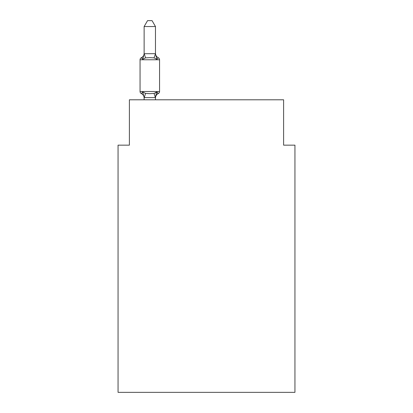 <?xml version="1.0" encoding="UTF-8"?>
<svg xmlns="http://www.w3.org/2000/svg" width="413" height="413" viewBox="0 0 413 413"><rect width="100%" height="100%" fill="white"/><g stroke="black" fill="none" stroke-linecap="round" stroke-linejoin="round"><path stroke-width="0.62" d="M294.944 392.35L294.944 145.154L283.607 145.154L283.607 99.796L129.393 99.796L129.393 145.154L118.056 145.154L118.056 392.35L294.944 392.35M155.365 93.121L156.888 91.965L155.381 97.607L144.132 97.582L142.717 91.965L141.329 93.56A2.266 2.266 0 0 1 140.053 91.521A2.266 2.266 0 0 0 141.329 93.56L142.717 91.965L141.329 93.56A2.266 2.266 0 0 1 140.053 91.521A2.266 2.266 0 0 0 141.329 93.56L142.717 91.965L141.329 93.56A2.266 2.266 0 0 1 140.053 91.521A2.266 2.266 0 0 0 141.329 93.56L142.717 91.965L141.329 93.56A2.266 2.266 0 0 1 140.053 91.521A2.266 2.266 0 0 0 141.329 93.56L142.717 91.965L141.329 93.56A2.266 2.266 0 0 1 140.053 91.521A2.266 2.266 0 0 0 141.329 93.56L142.717 91.965L141.329 93.56A2.266 2.266 0 0 1 140.053 91.521A2.266 2.266 0 0 0 141.329 93.56L142.717 91.965L141.329 93.56A2.266 2.266 0 0 1 140.053 91.521A2.266 2.266 0 0 0 141.329 93.56A2.266 2.266 0 0 1 140.053 91.521A2.266 2.266 0 0 0 141.329 93.56L142.717 91.965L141.329 93.56A2.266 2.266 0 0 1 140.053 91.521A2.266 2.266 0 0 0 141.329 93.56L142.717 91.965L141.329 93.56A2.266 2.266 0 0 1 140.053 91.521A2.266 2.266 0 0 0 141.329 93.56L142.717 91.965L141.329 93.56A2.266 2.266 0 0 1 140.053 91.521A2.266 2.266 0 0 0 141.329 93.56L142.717 91.965L141.329 93.56A2.266 2.266 0 0 1 140.053 91.521A2.266 2.266 0 0 0 141.329 93.56L142.717 91.965L141.329 93.56A2.266 2.266 0 0 1 140.053 91.521A2.266 2.266 0 0 0 141.329 93.56A2.266 2.266 0 0 1 140.053 91.521A2.266 2.266 0 0 0 141.329 93.56L142.717 91.965L141.329 93.56A2.266 2.266 0 0 1 140.053 91.521A2.266 2.266 0 0 0 141.329 93.56L142.717 91.965L141.329 93.56A2.266 2.266 0 0 1 140.053 91.521A2.266 2.266 0 0 0 141.329 93.56L142.717 91.965L141.329 93.56A2.266 2.266 0 0 1 140.053 91.521A2.266 2.266 0 0 0 141.329 93.56L142.717 91.965L141.329 93.56L142.717 91.965L145.552 93.421L149.805 93.648L154.059 93.421L156.888 91.965L158.282 93.56L157.632 93.25L158.282 93.56A2.266 2.266 0 0 0 159.557 91.521L159.557 59.771A2.266 2.266 0 0 0 158.282 57.732L156.888 59.327L158.282 57.732L156.888 59.327L158.282 57.732L156.888 59.327L158.282 57.732L156.888 59.327L158.282 57.732L156.888 59.327L158.282 57.732L156.888 59.327L158.282 57.732L156.888 59.327L158.282 57.732L156.888 59.327L158.282 57.732L156.888 59.327L158.282 57.732L156.888 59.327L158.282 57.732L156.888 59.327L158.282 57.732L156.888 59.327L158.282 57.732L156.888 59.327L158.282 57.732L156.888 59.327L158.282 57.732L156.888 59.327L158.282 57.732L156.888 59.327L158.282 57.732L156.888 59.327L154.059 57.866L149.805 57.639L145.552 57.866L142.717 59.327L141.329 57.732A2.266 2.266 0 0 0 140.053 59.771A2.266 2.266 0 0 1 141.329 57.732L141.974 58.042L141.329 57.732A2.266 2.266 0 0 0 140.053 59.771A2.266 2.266 0 0 1 141.329 57.732A2.266 2.266 0 0 0 140.053 59.771A2.266 2.266 0 0 1 141.329 57.732L141.974 58.042L141.329 57.732A2.266 2.266 0 0 0 140.053 59.771A2.266 2.266 0 0 1 141.329 57.732A2.266 2.266 0 0 0 140.053 59.771A2.266 2.266 0 0 1 141.329 57.732L141.974 58.042L141.329 57.732A2.266 2.266 0 0 0 140.053 59.771A2.266 2.266 0 0 1 141.329 57.732A2.266 2.266 0 0 0 140.053 59.771A2.266 2.266 0 0 1 141.329 57.732L141.974 58.042L141.329 57.732A2.266 2.266 0 0 0 140.053 59.771A2.266 2.266 0 0 1 141.329 57.732A2.266 2.266 0 0 0 140.053 59.771A2.266 2.266 0 0 1 141.329 57.732L141.974 58.042L141.329 57.732A2.266 2.266 0 0 0 140.053 59.771A2.266 2.266 0 0 1 141.329 57.732A2.266 2.266 0 0 0 140.053 59.771A2.266 2.266 0 0 1 141.329 57.732L141.974 58.042L141.329 57.732A2.266 2.266 0 0 0 140.053 59.771A2.266 2.266 0 0 1 141.329 57.732A2.266 2.266 0 0 0 140.053 59.771A2.266 2.266 0 0 1 141.329 57.732L141.974 58.042L141.329 57.732A2.266 2.266 0 0 0 140.053 59.771A2.266 2.266 0 0 1 141.329 57.732A2.266 2.266 0 0 0 140.053 59.771A2.266 2.266 0 0 1 141.329 57.732L141.974 58.042L141.329 57.732A2.266 2.266 0 0 0 140.053 59.771A2.266 2.266 0 0 1 141.329 57.732A2.266 2.266 0 0 0 140.053 59.771A2.266 2.266 0 0 1 141.329 57.732L142.717 59.327L141.329 57.732A4.987 4.987 0 0 0 144.132 53.246M155.474 26.546L144.132 26.546L147.539 20.65L152.067 20.65L155.474 26.546L155.474 53.912L156.888 59.327M155.474 97.375L156.006 94.706M155.474 53.711L154.059 57.866M144.132 98.046L144.132 97.375L144.132 98.046A4.987 4.987 0 0 0 141.329 93.56M156.888 91.965L158.282 93.56A4.987 4.987 0 0 0 155.474 98.046M144.132 26.546L144.132 53.912L142.717 59.327L141.329 57.732M159.557 59.771L140.053 59.771L140.053 91.521L159.557 91.521M144.132 53.711L155.381 53.68M155.474 99.796L155.474 97.582M144.132 99.796L144.132 97.582M155.474 53.246A4.987 4.987 0 0 0 158.282 57.732M145.552 93.421L144.225 97.607M154.059 93.421L155.381 97.607M144.225 53.68L145.552 57.866"/></g></svg>
